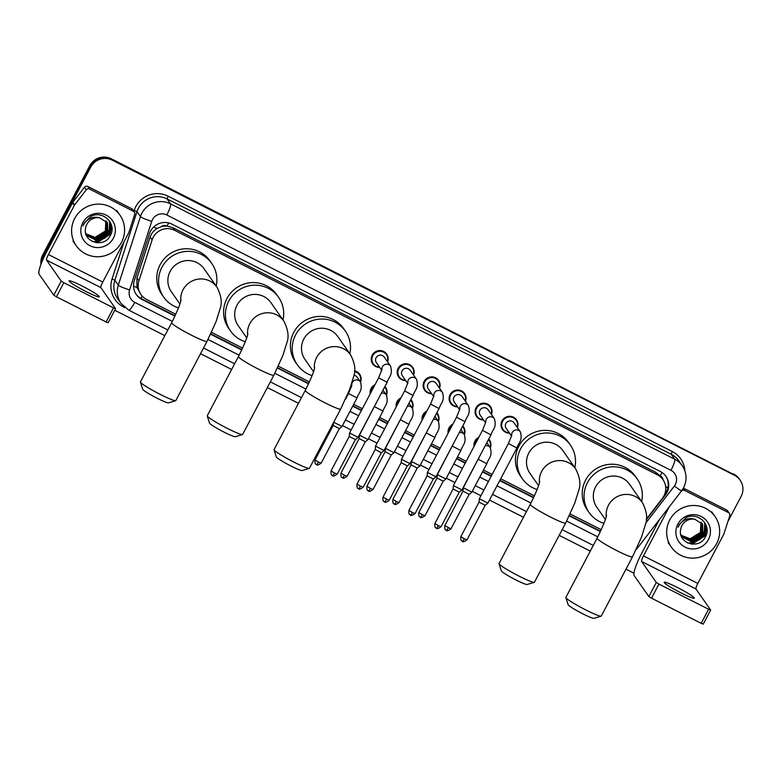 <?xml version="1.0" encoding="UTF-8"?>
<svg xmlns="http://www.w3.org/2000/svg" width="782" height="782" viewBox="0 0 782 782"><rect width="100%" height="100%" fill="white"/><g stroke="black" fill="none" stroke-linecap="round" stroke-linejoin="round"><path stroke-width="1.17" d="M474.068 446.336A8.534 8.367 -35 0 1 478.838 437.285M448.115 433.189A8.534 8.367 -35 0 1 452.886 424.137M422.153 420.042A8.534 8.367 -35 0 1 426.923 410.99M396.191 406.894A8.534 8.367 -35 0 1 400.971 397.843M370.238 393.747A8.534 8.367 -35 0 1 375.008 384.695M351.245 387.432A8.534 8.367 -35 0 1 350.463 387.286M483.569 419.993A8.534 8.367 -35 0 1 476.043 407.784A8.534 8.367 -35 0 1 490.529 406.689A8.534 8.367 -35 0 1 491.438 414.489M457.607 406.845A8.534 8.367 -35 0 1 450.08 394.636A8.534 8.367 -35 0 1 464.567 393.542A8.534 8.367 -35 0 1 465.476 401.352M431.644 393.708A8.534 8.367 -35 0 1 424.118 381.489A8.534 8.367 -35 0 1 438.614 380.394A8.534 8.367 -35 0 1 439.513 388.204M405.692 380.56A8.534 8.367 -35 0 1 398.165 368.342A8.534 8.367 -35 0 1 412.652 367.247A8.534 8.367 -35 0 1 413.561 375.057M509.522 433.14A8.534 8.367 -35 0 1 501.995 420.921A8.534 8.367 -35 0 1 516.491 419.826A8.534 8.367 -35 0 1 517.391 427.637M379.729 367.413A8.534 8.367 -35 0 1 372.203 355.194A8.534 8.367 -35 0 1 386.699 354.099A8.534 8.367 -35 0 1 387.598 361.91M646.333 519.14L662.413 498.31A16.002 15.689 145 0 0 657.291 474.752L174.689 230.328A16.002 15.689 145 0 0 152.128 239.869L138.913 280.806A16.002 15.689 145 0 0 146.615 299.467L175.794 314.247M161.258 226.682A16.002 15.689 -35 0 1 167.338 226.125L167.084 225.998A5.337 5.23 145 0 0 161.258 226.682L157.202 228.442C153.79 230.455 151.434 233.329 150.164 237.054L136.948 278.001L136.928 287.434L140.936 294.54M663.068 479.816A5.337 5.23 145 0 0 660.282 475.779L660.028 475.652A16.002 15.689 -35 0 1 661.161 477.079L662.98 479.679M660.028 475.652L655.472 472.152L172.871 227.738L167.338 226.125M211.521 332.33L242.615 348.088M278.333 366.172L309.428 381.929M353.679 404.333L362.34 408.722M379.641 417.48L388.302 421.869M405.594 430.628L414.255 435.017M431.556 443.775L440.217 448.164M457.509 456.923L466.17 461.312M483.472 470.07L492.132 474.459M500.705 478.789L534.438 495.876M570.156 513.969L601.25 529.717M488.74 439.083A8.534 8.367 -35 0 1 490.343 447.763M462.788 425.946A8.534 8.367 -35 0 1 464.381 434.616M436.825 412.798A8.534 8.367 -35 0 1 438.428 421.469M410.873 399.651A8.534 8.367 -35 0 1 412.466 408.321M384.91 386.503A8.534 8.367 -35 0 1 386.503 395.174M354.559 370.863A8.534 8.367 -35 0 1 360.551 382.027M646.264 519.786L665.384 495.016A16.002 15.689 145 0 0 660.262 471.458L172.03 224.19A16.002 15.689 145 0 0 149.46 233.72L134.269 280.797A16.002 15.689 145 0 0 141.972 299.457L174.924 316.143M665.707 476.043A16.002 15.689 -35 0 1 664.905 494.322L664.397 494.977M41.915 261.902A16.002 15.689 -35 0 1 43.645 256.398L90.722 167.113A16.002 15.689 -35 0 1 112.207 160.144L734.454 475.28A16.002 15.689 -35 0 1 741.082 496.502L727.925 521.457M633.948 573.216L625.981 569.188M590.283 551.105L559.169 535.347M523.471 517.264L489.493 500.06M480.92 495.72L472.26 491.331M454.968 482.572L446.297 478.183M429.005 469.425L420.345 465.036M403.043 456.277L394.382 451.888M377.09 443.13L368.43 438.741M351.128 429.983L342.467 425.594M298.47 403.317L267.346 387.549M231.648 369.475L200.534 353.708M164.836 335.634L114.749 310.268M40.957 264.365A16.002 15.689 -35 0 1 42.678 255.01L89.754 165.735A16.002 15.689 -35 0 1 111.24 158.756L733.975 474.596A16.002 15.689 -35 0 1 739.655 479.513A16.002 15.689 -35 0 0 733.975 474.596L111.728 159.45L734.454 475.28M89.754 165.735L90.233 166.429A16.002 15.689 -35 0 1 111.728 159.45A16.002 15.689 -35 0 0 90.233 166.429L43.166 255.704L90.233 166.429L90.722 167.113M41.319 263.407A16.002 15.689 -35 0 1 43.166 255.704A16.002 15.689 -35 0 0 41.319 263.407M210.622 334.227L241.736 349.984M277.444 368.068L308.558 383.825M352.702 406.181L361.362 410.57M378.664 419.328L387.325 423.717M404.617 432.475L413.277 436.864M430.579 445.623L439.24 450.012M456.541 458.77L465.202 463.159M482.494 471.917L491.155 476.306M499.727 480.647L533.559 497.782M569.267 515.866L600.371 531.623M175.09 315.781L141.493 298.763A16.002 15.689 -35 0 1 136.058 294.188M600.547 531.261L569.433 515.504M533.725 497.42L499.913 480.295M491.34 475.955L482.68 471.566M465.388 462.807L456.727 458.418M439.425 449.66L430.765 445.271M413.463 436.512L404.802 432.123M387.51 423.365L378.85 418.976M361.548 410.218L352.887 405.829M308.724 383.463L277.61 367.706M241.902 349.622L210.798 333.865M733.487 473.902A16.002 15.689 -35 0 1 739.176 478.828L740.143 480.207M669.734 519.942A26.676 26.148 -35 0 1 715.022 516.521A26.676 26.148 -35 0 1 716.595 543.666A26.676 26.148 -35 0 1 671.308 547.087A26.676 26.148 -35 0 1 669.734 519.942M682.1 537.019L692.461 542.034L702.725 535.699L702.246 523.754M680.702 534.243L682.197 537.156L692.647 542.307L702.92 535.973L702.598 524.282L694.787 519.209A12.053 11.818 -35 0 0 680.751 529.16C677.124 543.216 698.815 550.02 705.071 537.478C712.832 525.69 697.818 510.929 685.785 517.899L679.167 524.536L678.053 527.205L679.509 524.663C683.585 519.395 688.678 517.576 694.787 519.209M681.748 536.462L691.689 540.939L701.962 534.605L701.835 523.226M681.836 536.599L691.884 541.212L702.148 534.878L701.943 523.353M681.415 535.875L690.926 539.834L701.19 533.5L701.395 522.718M681.493 536.022L691.112 540.108L701.386 533.783L701.513 522.835M681.112 535.259L690.154 538.739L700.428 532.405L700.916 522.229M681.19 535.416L690.35 539.013L700.613 532.679L701.043 522.347M708.443 539.541A17.39 17.048 -35 0 1 685.091 547.126A17.39 17.048 -35 0 1 677.886 524.067A17.39 17.048 -35 0 1 701.239 516.482A17.39 17.048 -35 0 1 708.443 539.541M690.643 541.975L703.849 532.825M704.279 531.799L704.836 522.777M687.505 542.913L690.819 543.109L704.171 534.79L705.706 524.311M692.109 544.174L704.944 535.895L706.772 527.4M699.03 538.573L703.986 532.141M704.338 531.242L704.738 522.63M699.792 539.668L704.074 534.653L705.589 524.077M691.268 544.077L704.846 535.758L706.635 526.824M681.19 592.981A17.067 1.564 27.8 0 0 694.357 598.181A17.067 1.564 27.8 0 0 677.329 587.448A17.067 1.564 27.8 0 0 664.162 582.258A17.067 1.564 27.8 0 0 681.19 592.981M683.233 488.388L684.67 490.441L728.482 512.63L726.673 510.04A2.669 2.61 -35 0 1 727.622 510.861L729.43 513.451A2.669 2.61 145 0 0 728.482 512.63M683.39 488.115L726.673 510.04M659.539 519.414L641.67 553.314A21.339 3.734 -63.1 0 0 634.173 575.562L648.855 596.568L656.293 582.463L641.602 561.466A5.337 0.938 116.9 0 1 643.478 555.904L669.343 506.716M703.213 624.095L701.171 623.332L708.6 609.237L710.662 610.048L695.96 588.993A5.337 0.938 116.9 0 1 697.827 583.431L723.741 534.302A2.669 2.61 145 0 0 723.917 533.871L729.772 515.739A2.669 2.61 145 0 0 729.43 513.451M656.293 582.463L658.933 584.086L651.504 598.181L701.171 623.332M651.504 598.181L648.855 596.568M658.933 584.086L708.6 609.237M684.67 490.441A2.669 2.61 145 0 0 681.347 491.213L669.636 506.384A2.669 2.61 145 0 0 669.382 506.775M601.123 616.157L593.968 618.337A14.672 1.349 -152.2 0 1 582.766 613.792A14.672 1.349 -152.2 0 1 568.123 604.711L565.885 597.575A20.009 1.838 27.8 0 0 585.845 609.96A20.009 1.838 27.8 0 0 601.123 616.157A20.009 1.838 27.8 0 0 601.28 616.05L632.491 556.843A20.009 1.838 -152.2 0 1 617.066 550.753A20.009 1.838 -152.2 0 1 597.106 538.182L565.885 597.389A20.009 1.838 27.8 0 0 565.885 597.575M606.255 516.452A20.009 19.609 145 0 1 642.433 502.67L629.578 484.302A20.009 19.609 145 0 0 595.62 486.863A20.009 19.609 145 0 0 596.793 507.225L605.356 519.473M603.929 523.383A29.345 28.758 -35 0 1 589.149 512.581A29.345 28.758 -35 0 1 587.419 482.709A29.345 28.758 -35 0 1 637.232 478.946A29.345 28.758 -35 0 1 641.641 501.536M589.149 512.581L587.331 509.991A29.345 28.758 -35 0 1 585.601 480.119A29.345 28.758 -35 0 1 635.424 476.355L637.232 478.946M534.302 582.316L527.146 584.496A14.672 1.349 -152.2 0 1 515.944 579.951A14.672 1.349 -152.2 0 1 501.311 570.87L499.063 563.734A20.009 1.838 27.8 0 0 519.033 576.119A20.009 1.838 27.8 0 0 534.302 582.316A20.009 1.838 27.8 0 0 534.458 582.209L565.679 523.002A20.009 1.838 -152.2 0 1 550.245 516.912A20.009 1.838 -152.2 0 1 530.284 504.341L499.072 563.548A20.009 1.838 27.8 0 0 499.063 563.734M539.443 482.611A20.009 19.609 145 0 1 575.611 468.829L562.766 450.461A20.009 19.609 145 0 0 528.798 453.022A20.009 19.609 145 0 0 529.981 473.384L538.544 485.632M537.117 489.542A29.345 28.758 -35 0 1 522.327 478.74A29.345 28.758 -35 0 1 520.597 448.868A29.345 28.758 -35 0 1 570.42 445.105A29.345 28.758 -35 0 1 574.819 467.704M522.327 478.74L520.519 476.15A29.345 28.758 -35 0 1 518.789 446.278A29.345 28.758 -35 0 1 568.602 442.514L570.42 445.105M309.301 468.359L302.145 470.549A14.672 1.349 -152.2 0 1 290.943 466.004A14.672 1.349 -152.2 0 1 276.3 456.923L274.062 449.787A20.009 1.838 27.8 0 0 294.032 462.162A20.009 1.838 27.8 0 0 309.301 468.359A20.009 1.838 27.8 0 0 309.457 468.252L340.669 409.045A20.009 1.838 -152.2 0 1 325.244 402.955A20.009 1.838 -152.2 0 1 305.283 390.384L274.062 449.591A20.009 1.838 27.8 0 0 274.062 449.787M314.432 368.654A20.009 19.609 145 0 1 350.61 354.872L337.765 336.504A20.009 19.609 145 0 0 303.797 339.065A20.009 19.609 145 0 0 304.98 359.437L313.533 371.675M312.116 375.595A29.345 28.758 -35 0 1 297.326 364.783A29.345 28.758 -35 0 1 295.596 334.921A29.345 28.758 -35 0 1 345.409 331.157A29.345 28.758 -35 0 1 349.818 353.747M297.326 364.783L295.508 362.193A29.345 28.758 -35 0 1 293.788 332.321A29.345 28.758 -35 0 1 343.601 328.557L345.409 331.157M242.488 434.528L235.333 436.708A14.672 1.349 -152.2 0 1 224.131 432.163A14.672 1.349 -152.2 0 1 209.488 423.082L207.25 415.946A20.009 1.838 27.8 0 0 227.21 428.321A20.009 1.838 27.8 0 0 242.488 434.528A20.009 1.838 27.8 0 0 242.645 434.411L273.856 375.204A20.009 1.838 -152.2 0 1 258.422 369.114A20.009 1.838 -152.2 0 1 238.461 356.543L207.25 415.75A20.009 1.838 27.8 0 0 207.25 415.946M247.62 334.813A20.009 19.609 145 0 1 283.798 321.031L270.943 302.663A20.009 19.609 145 0 0 236.985 305.234A20.009 19.609 145 0 0 238.158 325.595L246.721 337.834M245.294 341.754A29.345 28.758 -35 0 1 230.504 330.942A29.345 28.758 -35 0 1 228.784 301.08A29.345 28.758 -35 0 1 278.597 297.316A29.345 28.758 -35 0 1 283.006 319.906M230.504 330.942L228.696 328.352A29.345 28.758 -35 0 1 226.966 298.489A29.345 28.758 -35 0 1 276.779 294.726L278.597 297.316M175.667 400.687L168.511 402.867A14.672 1.349 -152.2 0 1 157.309 398.321A14.672 1.349 -152.2 0 1 142.666 389.24L140.428 382.105A20.009 1.838 27.8 0 0 160.398 394.48A20.009 1.838 27.8 0 0 175.667 400.687A20.009 1.838 27.8 0 0 175.823 400.57L207.035 341.363A20.009 1.838 -152.2 0 1 191.61 335.283A20.009 1.838 -152.2 0 1 171.649 322.712L140.428 381.909A20.009 1.838 27.8 0 0 140.428 382.105M180.808 300.972A20.009 19.609 145 0 1 216.976 287.199L204.131 268.822A20.009 19.609 145 0 0 170.163 271.393A20.009 19.609 145 0 0 171.346 291.754L179.899 303.993M178.482 307.913A29.345 28.758 -35 0 1 163.692 297.101A29.345 28.758 -35 0 1 161.962 267.239A29.345 28.758 -35 0 1 211.775 263.475A29.345 28.758 -35 0 1 216.184 286.065M163.692 297.101L161.874 294.511A29.345 28.758 -35 0 1 160.154 264.648A29.345 28.758 -35 0 1 209.967 260.885L211.775 263.475M511.584 436.092L506.159 428.341A4.8 4.702 -35 0 1 505.886 423.453A4.8 4.702 -35 0 1 514.028 422.837L520.362 431.889A4.8 4.702 -35 0 0 511.731 435.525M509.278 432.788A8.006 7.84 -35 0 1 502.582 421.332A8.006 7.84 -35 0 1 517.146 427.285M487.812 503.07L479.346 498.711L508.437 443.531L511.78 435.232M485.163 505.299L479.073 502.112M462.318 541.3A3.47 0.606 -63.1 0 0 462.358 541.339A3.47 0.606 -63.1 0 0 464.322 538.808L466.991 539.863L485.172 505.377L487.831 503.188M485.632 422.954L480.207 415.193A4.8 4.702 -35 0 1 479.923 410.306A4.8 4.702 -35 0 1 488.076 409.69L494.41 418.741A4.8 4.702 -35 0 0 485.769 422.378M483.315 419.641A8.006 7.84 -35 0 1 476.629 408.194A8.006 7.84 -35 0 1 491.184 414.137M461.859 489.923L453.394 485.544L482.474 430.383L485.817 422.085M459.2 492.152L453.12 488.965M436.356 528.153A3.47 0.606 -63.1 0 0 436.405 528.192A3.47 0.606 -63.1 0 0 438.36 525.66L441.038 526.716L459.21 492.23L461.879 490.04L490.969 434.86L482.474 430.383M459.669 409.807L454.244 402.046A4.8 4.702 -35 0 1 453.961 397.158A4.8 4.702 -35 0 1 462.113 396.542L468.447 405.594A4.8 4.702 -35 0 0 459.816 409.23M457.362 406.493A8.006 7.84 -35 0 1 450.667 395.047A8.006 7.84 -35 0 1 465.231 400.99M435.897 476.776L427.431 472.406L456.522 417.236L459.865 408.937M433.238 479.004L427.158 475.827M410.403 515.006A3.47 0.606 -63.1 0 0 410.442 515.045A3.47 0.606 -63.1 0 0 412.407 512.513L415.076 513.569L433.257 479.083L435.916 476.893L465.016 421.713L456.522 417.236M433.717 396.66L428.292 388.898A4.8 4.702 -35 0 1 428.008 384.011A4.8 4.702 -35 0 1 436.161 383.395L442.495 392.447A4.8 4.702 -35 0 0 433.854 396.083M431.4 393.346A8.006 7.84 -35 0 1 424.714 381.899A8.006 7.84 -35 0 1 439.269 387.843M409.944 463.628L401.469 459.269L430.559 404.089L433.902 395.8M407.285 465.857L401.205 462.68M407.295 465.935L409.964 463.746L439.054 408.566L430.559 404.089M407.754 383.512L402.329 375.751A4.8 4.702 -35 0 1 402.046 370.863A4.8 4.702 -35 0 1 410.198 370.248L416.532 379.299A4.8 4.702 -35 0 0 407.891 382.936M405.447 380.199A8.006 7.84 -35 0 1 398.752 368.752A8.006 7.84 -35 0 1 413.316 374.695M383.982 450.481L375.516 446.111L404.607 390.941L407.94 382.652M381.323 452.71L375.243 449.533M358.488 488.711A3.47 0.606 -63.1 0 0 358.527 488.75A3.47 0.606 -63.1 0 0 360.492 486.218L363.161 487.274L381.342 452.788L384.001 450.598L413.101 395.418L404.607 390.941M381.802 370.365L376.377 362.604A4.8 4.702 -35 0 1 376.093 357.716A4.8 4.702 -35 0 1 384.245 357.1L390.57 366.162A4.8 4.702 -35 0 0 381.939 369.788M379.485 367.051A8.006 7.84 -35 0 1 372.799 355.605A8.006 7.84 -35 0 1 387.354 361.548M358.029 437.334L349.554 432.974L378.644 377.794L381.987 369.505M355.37 439.562L349.28 436.473L349.554 432.974M332.526 475.564A3.47 0.606 -63.1 0 0 332.565 475.603A3.47 0.606 -63.1 0 0 334.53 473.071L337.208 474.127L355.38 439.65L358.039 437.451L387.139 382.271L378.644 377.794M486.824 442.739A4.8 4.702 -35 0 1 486.981 442.954L490.246 447.617A4.8 4.702 -35 0 0 485.221 445.779M471.771 492.103L463.296 487.753L480.236 455.222M474.615 445.3A8.006 7.84 -35 0 1 478.203 438.487M488.467 439.611A8.006 7.84 -35 0 1 490.099 447.402M469.112 494.332L463.022 491.155M469.122 494.42L471.79 492.22L486.815 463.736L478.32 459.259M460.862 429.592A4.8 4.702 -35 0 1 461.018 429.807L464.283 434.469A4.8 4.702 -35 0 0 459.259 432.632M445.808 478.955L437.343 474.586L454.274 442.084M448.653 432.153A8.006 7.84 -35 0 1 452.25 425.34M462.504 426.464A8.006 7.84 -35 0 1 464.137 434.254M443.15 481.184L437.07 478.007M420.315 517.185A3.47 0.606 -63.1 0 0 420.354 517.225A3.47 0.606 -63.1 0 0 422.309 514.693L424.988 515.749L443.169 481.262L445.828 479.073L460.852 450.588L452.358 446.111M434.9 416.444A4.8 4.702 -35 0 1 435.066 416.659L438.331 421.322A4.8 4.702 -35 0 0 433.296 419.484M419.846 465.818L411.381 461.458L428.321 428.937M422.7 419.005A8.006 7.84 -35 0 1 426.288 412.202M436.552 413.326A8.006 7.84 -35 0 1 438.174 421.107M417.197 468.037L411.107 464.86M394.353 504.038A3.47 0.606 -63.1 0 0 394.392 504.077A3.47 0.606 -63.1 0 0 396.357 501.545L399.025 502.601L417.207 468.115L419.866 465.925L434.89 437.441L426.395 432.964M408.947 403.297A4.8 4.702 -35 0 1 409.103 403.512L412.368 408.175A4.8 4.702 -35 0 0 407.344 406.337M393.893 452.67L385.428 448.291L402.359 415.789M396.738 405.858A8.006 7.84 -35 0 1 400.325 399.055M410.589 400.179A8.006 7.84 -35 0 1 412.222 407.96M391.235 454.889L385.155 451.713M368.39 490.891A3.47 0.606 -63.1 0 0 368.439 490.93A3.47 0.606 -63.1 0 0 370.394 488.398L373.073 489.454L391.244 454.977L393.913 452.788L408.937 424.294L400.443 419.817M382.985 390.15A4.8 4.702 -35 0 1 383.151 390.365L386.416 395.027A4.8 4.702 -35 0 0 381.381 393.19M367.931 439.523L359.466 435.144L376.406 402.642M370.785 392.711A8.006 7.84 -35 0 1 374.373 385.907M384.636 387.031A8.006 7.84 -35 0 1 386.259 394.812M365.272 441.742L359.192 438.565M342.438 477.743A3.47 0.606 -63.1 0 0 342.477 477.782A3.47 0.606 -63.1 0 0 344.442 475.251L347.11 476.306L365.292 441.83L367.951 439.64M353.943 375.272A4.8 4.702 -35 0 1 357.188 377.217L360.453 381.88A4.8 4.702 -35 0 0 351.812 385.516M354.49 371.538A8.006 7.84 -35 0 1 360.307 381.665M339.32 428.595L333.24 425.418M341.978 426.376L333.699 422.27M351.372 387.08A8.006 7.84 -35 0 1 350.59 386.914M316.475 464.606A3.47 0.606 -63.1 0 0 316.524 464.645A3.47 0.606 -63.1 0 0 318.479 462.113L321.158 463.169L339.329 428.683L341.998 426.493M86.118 291.598A17.067 1.564 27.8 0 0 99.285 296.798A17.067 1.564 27.8 0 0 82.257 286.075A17.067 1.564 27.8 0 0 69.09 280.875A17.067 1.564 27.8 0 0 86.118 291.598M89.598 189.058A2.669 2.61 145 0 0 86.264 189.831L74.564 205.001A2.669 2.61 145 0 0 74.31 205.392L72.501 202.802A2.669 2.61 -35 0 1 72.746 202.411L84.456 187.24A2.669 2.61 -35 0 1 87.789 186.468L89.598 189.058L133.409 211.248L131.601 208.657A2.669 2.61 -35 0 1 132.549 209.478L134.357 212.069A2.669 2.61 145 0 0 133.409 211.248M87.789 186.468L131.601 208.657M72.501 202.802L46.597 251.931A21.339 3.734 -63.1 0 0 39.1 274.189L53.782 295.185L61.221 281.09L46.529 260.093A5.337 0.938 116.9 0 1 48.406 254.531L74.31 205.392M108.141 322.712L106.098 321.959L113.527 307.864L115.589 308.675L100.888 287.62A5.337 0.938 116.9 0 1 102.755 282.058L128.668 232.919A2.669 2.61 145 0 0 128.844 232.498L134.7 214.366A2.669 2.61 145 0 0 134.357 212.069M61.221 281.09L63.86 282.703L56.431 296.798L106.098 321.959M56.431 296.798L53.782 295.185M63.86 282.703L113.527 307.864M74.661 218.559A26.676 26.148 -35 0 1 119.949 215.138A26.676 26.148 -35 0 1 121.523 242.293A26.676 26.148 -35 0 1 76.235 245.714A26.676 26.148 -35 0 1 74.661 218.559M87.027 235.646L97.379 240.651L107.652 234.317L107.173 222.371M85.629 232.86L87.125 235.783L97.574 240.924L107.848 234.59L107.525 222.899L99.705 217.826A12.053 11.818 -35 0 0 85.678 227.777C82.051 241.843 103.742 248.647 109.998 236.096C117.759 224.307 102.745 209.556 90.712 216.516L84.094 223.163L82.98 225.822L84.436 223.29C88.513 218.022 93.605 216.194 99.705 217.826M86.675 235.079L96.616 239.556L106.89 233.222L106.763 221.844M86.753 235.226L96.812 239.83L107.075 233.495L106.87 221.971M86.343 234.492L95.844 238.461L106.117 232.127L106.323 221.335M86.421 234.639L96.039 238.735L106.313 232.401L106.44 221.462M86.04 233.886L95.081 237.357L105.355 231.032L105.844 220.847M86.118 234.043L95.277 237.63L105.541 231.306L105.971 220.974M113.37 238.158A17.39 17.048 -35 0 1 90.018 245.744A17.39 17.048 -35 0 1 82.814 222.684A17.39 17.048 -35 0 1 106.166 215.109A17.39 17.048 -35 0 1 113.37 238.158M95.56 240.592L108.766 231.443M109.206 230.416L109.763 221.404M92.432 241.53L95.746 241.726L109.099 233.417L110.633 222.929M97.036 242.791L109.871 234.512L111.699 226.018M103.957 237.19L108.913 230.758M109.265 229.859L109.666 221.247M104.72 238.285L109.001 233.28L110.516 222.694M96.196 242.694L109.773 234.375L111.562 225.441M153.497 227.181A16.002 1.935 17.9 0 0 157.202 228.442M660.282 475.779A16.002 2.805 -63.1 0 0 661.953 472.445M140.907 298.46A16.002 2.805 -63.1 0 0 142.226 296.153M665.599 486.296A16.002 0.958 37.7 0 0 667.887 487.919M133.517 286.251A16.002 1.935 17.9 0 0 136.928 287.434M167.084 225.998A16.002 2.805 -63.1 0 0 168.629 222.938M655.472 472.152L657.291 474.752M136.948 278.001L138.913 280.806M150.164 237.054L152.128 239.869M172.871 227.738L174.689 230.328M645.756 523.109L674.377 486.023A10.665 10.459 145 0 0 670.956 470.324L166.791 214.982A10.665 10.459 145 0 0 151.747 221.335L129.617 289.907A10.665 10.459 145 0 0 134.748 302.351L172.333 321.382M129.617 289.907A10.665 1.29 17.9 0 1 118.317 285.137L140.447 216.565A21.339 20.918 -35 0 1 170.535 203.858L674.71 459.2A21.339 20.918 -35 0 1 682.285 465.759L678.835 460.842A21.339 20.918 145 0 0 671.259 454.274L167.094 198.931A21.339 20.918 145 0 0 136.997 211.639L114.876 280.21A21.339 20.918 145 0 0 117.564 298.529L121.014 303.455A21.339 20.918 -35 0 1 118.317 285.137L114.876 280.21L112.051 279.018L124.182 241.423M133.878 211.384L134.172 210.446A24.007 23.528 -35 0 1 168.022 196.145L672.197 451.488L671.259 454.274L674.71 459.2A10.665 1.867 116.9 0 1 670.956 470.324M134.172 210.446L136.997 211.639L140.447 216.565A10.665 1.29 17.9 0 0 151.747 221.335M672.197 451.488A24.007 23.528 -35 0 1 684.856 470.764M124.964 307.697L123.605 307.013A24.007 23.528 -35 0 1 112.051 279.018M112.207 160.144L111.24 158.756M43.645 256.398L42.678 255.01M166.791 214.982A10.665 1.867 116.9 0 0 170.535 203.858L167.094 198.931L168.022 196.145M208.032 339.466L239.155 355.224M274.844 373.307L305.967 389.065M349.974 411.352L358.645 415.741M375.937 424.499L384.597 428.888M401.899 437.646L410.56 442.035M427.852 450.794L436.512 455.183M453.814 463.941L462.475 468.33M479.767 477.088L488.427 481.477M497 485.817L530.978 503.022M566.667 521.095L597.79 536.863M134.748 302.351A10.665 1.867 116.9 0 1 128.717 310.141L167.827 329.945M636.861 548.045A10.665 0.645 37.7 0 0 637.34 548.172L681.611 490.822A10.665 0.645 37.7 0 1 674.377 486.023M664.905 494.322L665.384 495.016M141.493 298.763L141.972 299.457M641.602 561.466L695.96 588.993M643.478 555.904L697.827 583.431M520.362 431.889C522.816 440.921 518.828 441.938 516.931 448.008L508.437 443.531M464.322 538.808L460.862 536.628L479.043 502.142L479.346 498.711M438.36 525.66L434.9 523.481L453.081 488.994L453.394 485.563M412.407 512.513L408.947 510.333L427.128 475.847L427.431 472.416M384.441 501.858A3.47 0.606 -63.1 0 0 384.49 501.897C385.155 501.106 383.463 504.243 389.123 500.421L382.985 497.186L401.166 462.7L401.469 459.269M382.985 497.186C382.457 502.689 384.715 501.409 384.187 501.721L384.49 501.897A3.47 0.606 -63.1 0 0 386.445 499.366M360.492 486.218L357.032 484.038L375.213 449.552L375.516 446.121M334.53 473.071L331.069 470.891L349.251 436.405M446.268 530.333A3.47 0.606 -63.1 0 0 446.317 530.372C446.972 529.58 445.29 532.718 450.95 528.896L444.811 525.66L462.993 491.174L463.296 487.753M444.811 525.66C444.284 531.164 446.542 529.883 446.014 530.206L446.317 530.372A3.47 0.606 -63.1 0 0 448.272 527.84M486.785 463.628L486.815 463.736C488.711 457.666 492.699 456.649 490.246 447.617M460.823 450.481L460.852 450.588C462.748 444.518 466.737 443.502 464.283 434.469M422.309 514.693L418.849 512.513L437.03 478.037L437.343 474.606M434.86 437.334L434.89 437.441C436.786 431.371 440.774 430.354 438.331 421.322M396.357 501.545L392.896 499.366L411.078 464.889L411.381 461.458M408.908 424.196L408.937 424.294C410.833 418.223 414.822 417.217 412.368 408.175M370.394 488.398L366.934 486.228L385.115 451.742L385.428 448.311M382.945 411.049L374.48 406.669M344.442 475.251L340.981 473.081L359.163 438.594L359.466 435.163M356.993 397.901L348.528 393.522L345.497 399.27M318.479 462.113L315.019 459.933L333.2 425.447L333.445 422.769M46.529 260.093L100.888 287.62M48.406 254.531L102.755 282.058M72.746 202.411L74.564 205.001M86.264 189.831L84.456 187.24M681.611 490.822L683.605 487.714C687.261 480.128 686.821 472.807 682.285 465.759M121.014 303.455L128.717 310.141M203.525 348.029L234.649 363.786M270.347 381.87L301.461 397.627M345.468 419.914L354.129 424.294M371.421 433.062L380.081 437.441M397.383 446.209L406.044 450.588M423.345 459.357L432.006 463.736M449.298 472.494L457.959 476.883M475.26 485.642L483.921 490.031M492.484 494.371L526.472 511.584M562.17 529.658L593.284 545.425M636.118 549.629L637.34 548.172M715.022 516.521L711.757 511.848M671.308 547.087L668.043 542.425M703.223 624.144L710.662 610.048M642.433 502.67C646.763 511.086 647.789 518.3 645.502 524.331L641.553 537.019L632.491 556.843M606.509 515.279C606.011 518.867 602.873 526.501 597.106 538.182M575.611 468.829C579.951 477.245 580.977 484.459 578.68 490.49L574.741 503.178L565.679 523.002M539.697 481.438C539.189 485.026 536.051 492.66 530.284 504.341M350.61 354.872C354.95 363.288 355.966 370.512 353.679 376.533L349.74 389.221L340.669 409.045M314.687 367.491C314.188 371.069 311.05 378.703 305.283 390.384M283.798 321.031C288.128 329.447 289.154 336.671 286.867 342.692L282.918 355.38L273.856 375.204M247.874 333.65C247.366 337.228 244.238 344.862 238.461 356.543M216.976 287.199C221.316 295.606 222.332 302.829 220.045 308.851L216.106 321.549L207.035 341.363M181.053 299.809C180.554 303.396 177.416 311.021 171.649 322.712M466.991 539.863C461.341 543.686 463.022 540.538 462.358 541.339L462.064 541.164C462.582 540.851 460.334 542.131 460.862 536.628M516.169 420.305L514.38 417.754M503.061 429.484L501.272 426.923M516.931 448.008L487.851 503.178M441.038 526.716C435.378 530.538 437.07 527.4 436.405 528.192L436.102 528.016C436.63 527.703 434.372 528.984 434.9 523.481M490.969 434.86C492.865 428.79 496.853 427.783 494.41 418.741M490.216 407.168L488.427 404.607M477.098 416.337L475.309 413.776M415.076 513.569C409.426 517.391 411.107 514.253 410.442 515.045L410.149 514.869C410.667 514.556 408.419 515.837 408.947 510.333M465.016 421.713C466.913 415.643 470.901 414.636 468.447 405.594M464.254 394.02L462.465 391.459M451.136 403.189L449.347 400.628M439.054 408.566C440.95 402.505 444.938 401.489 442.495 392.447M438.301 380.873L436.503 378.312M425.183 390.042L423.394 387.481M389.123 500.421L407.305 465.935M363.161 487.274C357.501 491.096 359.192 487.958 358.527 488.75L358.224 488.584C358.752 488.261 356.504 489.542 357.032 484.038M413.101 395.418C414.998 389.358 418.986 388.341 416.532 379.299M412.339 367.726L410.55 365.165M399.221 376.895L397.432 374.334M337.208 474.127C331.548 477.949 333.23 474.811 332.565 475.603L332.272 475.436C332.8 475.114 330.542 476.394 331.069 470.891M387.139 382.271C389.035 376.21 393.023 375.194 390.57 366.162M386.376 354.578L384.588 352.017M373.268 363.747L371.479 361.186M489.121 440.422L488.506 439.543M450.95 528.896L469.132 494.41M424.988 515.749C419.328 519.571 421.019 516.433 420.354 517.225L420.051 517.058C420.579 516.746 418.331 518.026 418.849 512.513M463.159 427.275L462.543 426.395M399.025 502.601C393.375 506.433 395.057 503.285 394.392 504.077L394.099 503.911C394.617 503.598 392.368 504.879 392.896 499.366M437.206 414.137L436.591 413.248M373.073 489.454C367.413 493.286 369.104 490.138 368.439 490.93L368.136 490.764C368.664 490.451 366.406 491.731 366.934 486.228M411.244 400.99L410.628 400.101M347.11 476.306C341.46 480.138 343.142 476.991 342.477 477.782L342.184 477.616C342.702 477.303 340.453 478.584 340.981 473.081M367.96 439.621L382.975 411.146C384.871 405.086 388.859 404.069 386.416 395.027M385.291 387.843L384.676 386.953M321.158 463.169C315.498 466.991 317.189 463.843 316.524 464.645L316.221 464.469C316.749 464.156 314.491 465.437 315.019 459.933M342.008 426.473L357.022 397.999C358.918 391.938 362.907 390.922 360.453 381.88M359.329 374.695L357.54 372.134M348.528 393.522L351.861 385.233M351.147 385.34L351.675 386.093M108.151 322.771L115.589 308.675M119.949 215.138L116.684 210.475M76.235 245.714L72.97 241.042"/></g></svg>
